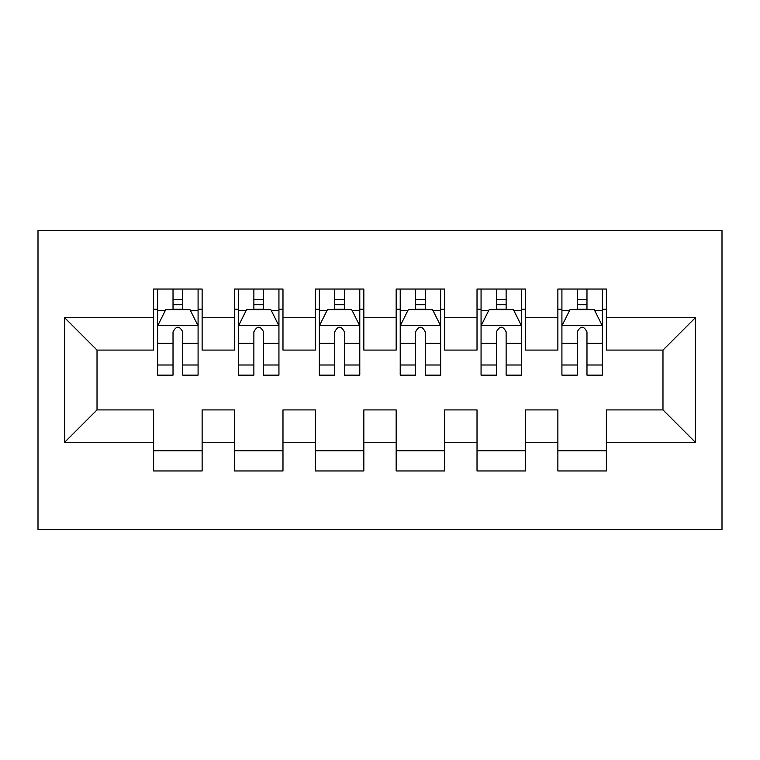 <?xml version="1.0" encoding="UTF-8"?>
<svg xmlns="http://www.w3.org/2000/svg" width="760" height="760" viewBox="0 0 760 760"><rect width="100%" height="100%" fill="white"/><g stroke="black" fill="none" stroke-linecap="round" stroke-linejoin="round"><path stroke-width="1.14" d="M38 529.577L722 529.577L722 230.423L38 230.423L38 529.577M64.686 442.253L64.686 317.747L153.615 317.747L153.615 350.084L97.023 350.084L97.023 409.916L64.686 442.253L153.615 442.253L153.615 470.953L202.131 470.953L202.131 442.253L234.469 442.253L234.469 470.953L282.976 470.953L282.976 442.253L315.315 442.253L315.315 470.953L363.831 470.953L363.831 442.253L396.169 442.253L396.169 470.953L444.685 470.953L444.685 442.253L477.023 442.253L477.023 470.953L525.531 470.953L525.531 442.253L557.869 442.253L557.869 470.953L606.385 470.953L606.385 409.916L662.976 409.916L662.976 350.084L606.385 350.084L606.385 317.747L695.314 317.747L695.314 442.253L606.385 442.253M606.385 317.747L606.385 289.047L557.869 289.047L557.869 317.747L525.531 317.747L525.531 289.047L477.023 289.047L477.023 317.747L444.685 317.747L444.685 289.047L396.169 289.047L396.169 317.747L363.831 317.747L363.831 289.047L315.315 289.047L315.315 317.747L282.976 317.747L282.976 289.047L234.469 289.047L234.469 317.747L202.131 317.747L202.131 289.047L153.615 289.047L153.615 317.747M525.531 442.253L525.531 409.916L557.869 409.916L557.869 442.253M695.314 317.747L662.976 350.084M444.685 442.253L444.685 409.916L477.023 409.916L477.023 442.253M557.869 317.747L557.869 350.084L525.531 350.084L525.531 317.747M363.831 442.253L363.831 409.916L396.169 409.916L396.169 442.253M477.023 317.747L477.023 350.084L444.685 350.084L444.685 317.747M282.976 442.253L282.976 409.916L315.315 409.916L315.315 442.253M396.169 317.747L396.169 350.084L363.831 350.084L363.831 317.747M202.131 442.253L202.131 409.916L234.469 409.916L234.469 442.253M315.315 317.747L315.315 350.084L282.976 350.084L282.976 317.747M97.023 409.916L153.615 409.916L153.615 442.253M234.469 317.747L234.469 350.084L202.131 350.084L202.131 317.747M557.869 309.253L561.915 309.253M602.338 309.253L606.385 309.253M477.023 309.253L481.061 309.253M521.493 309.253L525.531 309.253M396.169 309.253L400.216 309.253M440.638 309.253L444.685 309.253M315.315 309.253L319.361 309.253M359.784 309.253L363.831 309.253M234.469 309.253L238.507 309.253M278.939 309.253L282.976 309.253M153.615 309.253L157.662 309.253M198.084 309.253L202.131 309.253M153.615 450.747L202.131 450.747M234.469 450.747L282.976 450.747M315.315 450.747L363.831 450.747M396.169 450.747L444.685 450.747M477.023 450.747L525.531 450.747M557.869 450.747L606.385 450.747M64.686 317.747L97.023 350.084M662.976 409.916L695.314 442.253M182.723 299.554L173.023 299.554M198.084 365.009L182.723 365.009L182.723 375.145L198.084 375.145L198.084 325.831L190 309.662L165.746 309.662L157.662 325.831L157.662 375.145L173.023 375.145L173.023 365.009L157.662 365.009M157.662 325.831L157.662 289.047M198.084 325.831L198.084 289.047M173.023 309.662L173.023 289.047M182.723 289.047L182.723 309.662M182.723 365.009L182.723 331.892C179.493 325.66 176.263 325.66 173.023 331.892L173.023 365.009M182.723 309.253L173.023 309.253M263.577 299.554L253.869 299.554M278.939 365.009L263.577 365.009L263.577 375.145L278.939 375.145L278.939 325.831L270.854 309.662L246.591 309.662L238.507 325.831L238.507 375.145L253.869 375.145L253.869 365.009L238.507 365.009M238.507 325.831L238.507 289.047M278.939 325.831L278.939 289.047M253.869 309.662L253.869 289.047M263.577 289.047L263.577 309.662M263.577 365.009L263.577 331.892C260.348 325.66 257.108 325.66 253.869 331.892L253.869 365.009M263.577 309.253L253.869 309.253M344.423 299.554L334.723 299.554M359.784 365.009L344.423 365.009L344.423 375.145L359.784 375.145L359.784 325.831L351.699 309.662L327.446 309.662L319.361 325.831L319.361 375.145L334.723 375.145L334.723 365.009L319.361 365.009M319.361 325.831L319.361 289.047M359.784 325.831L359.784 289.047M334.723 309.662L334.723 289.047M344.423 289.047L344.423 309.662M344.423 365.009L344.423 331.892C341.192 325.66 337.962 325.66 334.723 331.892L334.723 365.009M344.423 309.253L334.723 309.253M425.277 299.554L415.577 299.554M440.638 365.009L425.277 365.009L425.277 375.145L440.638 375.145L440.638 325.831L432.554 309.662L408.3 309.662L400.216 325.831L400.216 375.145L415.577 375.145L415.577 365.009L400.216 365.009M400.216 325.831L400.216 289.047M440.638 325.831L440.638 289.047M415.577 309.662L415.577 289.047M425.277 289.047L425.277 309.662M425.277 365.009L425.277 331.892C422.047 325.66 418.817 325.66 415.577 331.892L415.577 365.009M425.277 309.253L415.577 309.253M506.131 299.554L496.422 299.554M521.493 365.009L506.131 365.009L506.131 375.145L521.493 375.145L521.493 325.831L513.408 309.662L489.145 309.662L481.061 325.831L481.061 375.145L496.422 375.145L496.422 365.009L481.061 365.009M481.061 325.831L481.061 289.047M521.493 325.831L521.493 289.047M496.422 309.662L496.422 289.047M506.131 289.047L506.131 309.662M506.131 365.009L506.131 331.892C502.901 325.66 499.662 325.66 496.422 331.892L496.422 365.009M506.131 309.253L496.422 309.253M586.976 299.554L577.277 299.554M602.338 365.009L586.976 365.009L586.976 375.145L602.338 375.145L602.338 325.831L594.253 309.662L570 309.662L561.915 325.831L561.915 375.145L577.277 375.145L577.277 365.009L561.915 365.009M561.915 325.831L561.915 289.047M602.338 325.831L602.338 289.047M577.277 309.662L577.277 289.047M586.976 289.047L586.976 309.662M586.976 365.009L586.976 331.892C583.746 325.66 580.517 325.66 577.277 331.892L577.277 365.009M586.976 309.253L577.277 309.253M197.885 325.423L157.861 325.423M157.662 310.631L165.262 310.631M190.484 310.631L198.084 310.631M173.023 343.339L157.662 343.339M198.084 343.339L182.723 343.339M182.723 304.703L173.023 304.703M278.73 325.423L238.716 325.423M238.507 310.631L246.107 310.631M271.339 310.631L278.939 310.631M253.869 343.339L238.507 343.339M278.939 343.339L263.577 343.339M263.577 304.703L253.869 304.703M359.584 325.423L319.561 325.423M319.361 310.631L326.962 310.631M352.184 310.631L359.784 310.631M334.723 343.339L319.361 343.339M359.784 343.339L344.423 343.339M344.423 304.703L334.723 304.703M440.439 325.423L400.416 325.423M400.216 310.631L407.816 310.631M433.038 310.631L440.638 310.631M415.577 343.339L400.216 343.339M440.638 343.339L425.277 343.339M425.277 304.703L415.577 304.703M521.284 325.423L481.27 325.423M481.061 310.631L488.661 310.631M513.893 310.631L521.493 310.631M496.422 343.339L481.061 343.339M521.493 343.339L506.131 343.339M506.131 304.703L496.422 304.703M602.139 325.423L562.115 325.423M561.915 310.631L569.515 310.631M594.738 310.631L602.338 310.631M577.277 343.339L561.915 343.339M602.338 343.339L586.976 343.339M586.976 304.703L577.277 304.703"/></g></svg>
